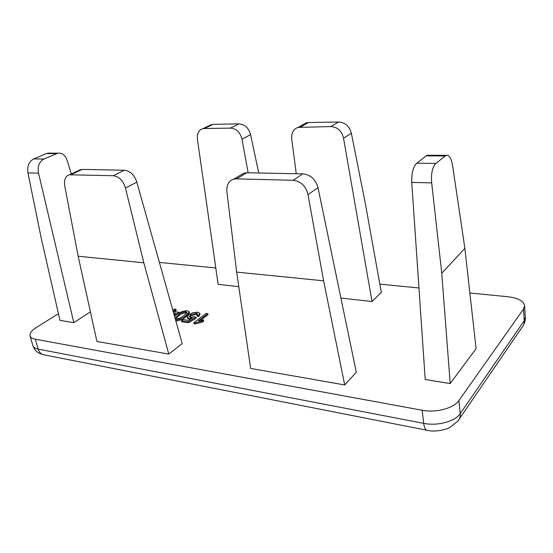 <?xml version="1.0" encoding="UTF-8"?>
<svg xmlns="http://www.w3.org/2000/svg" width="553" height="553" viewBox="0 0 553 553"><rect width="100%" height="100%" fill="white"/><g stroke="black" fill="none" stroke-linecap="round" stroke-linejoin="round"><path stroke-width="0.83" d="M213.064 124.335L238.889 123.851L230.49 128.109L204.513 128.51L213.064 124.335L209.103 125.676M258.756 172.999L250.571 134.635C248.65 127.895 244.751 124.307 238.889 123.851M204.513 128.51L202.82 128.731C198.783 129.941 196.979 133.418 197.407 139.149L218.131 284.346L238.778 286.654M230.49 128.109C236.38 128.593 240.202 132.298 241.972 139.218L250.571 134.635M248.159 172.778L241.972 139.218M159.388 262.412L215.794 267.97M379.828 284.131L418.953 287.982M469.87 293L507.82 296.74C518.016 297.977 523.608 300.95 524.583 305.664L525.322 317.208L524.258 320.664L460.234 413.616L458.949 400.517L523.504 309.058L524.583 305.664M58.445 313.675L36.173 327.611C31.549 330.583 29.503 333.335 30.028 335.865C30.546 337.51 32.316 338.623 35.33 339.203L422.167 410.257C435.971 413.015 453.923 408.218 458.949 400.517M450.19 383.568L476.078 348.632L464.879 248.352L441.757 273.217L450.19 383.568L425.202 379.524L411.75 182.393L431.679 182.884L441.757 273.217M340.904 298.06L372.024 301.53L343.537 138.174L351.355 133.238L365.395 203.843L381.314 292.385L372.024 301.53M168.789 354.072L96.92 341.464L78.16 256.226L143.821 262.806L168.789 354.072L182.22 343.62L136.833 182.165C134.338 174.914 130.162 170.946 124.314 170.262L113.213 175.723C119.075 176.455 123.153 180.554 125.448 188.034L143.821 262.806M250.633 368.436L344.692 384.943L323.616 280.82L236.67 272.104L250.633 368.436M323.616 280.82L307.993 194.601L318.01 187.688L356.305 372.3L344.692 384.943M73.812 322.648L59.98 320.408L41.275 238.454L27.947 172.895L38.53 173.158L73.812 322.648L90.409 311.871M189.451 313.019L189.216 311.761L189.451 313.019L185.794 316.924C183.416 319.136 180.105 320.498 175.868 321.023M193.93 322.703L194.151 323.747L195.244 323.906L202.329 322.123L203.774 321.01L203.552 319.973L198.347 320.871L207.797 313.655L206.11 313.427L193.93 322.703L195.022 322.862L195.244 323.906M200.559 320.387L208.011 314.685L207.797 313.655M190.08 319.371L187.432 318.21L187.211 317.187L189.022 318.286L192.368 318.03L188.435 320.332L183.119 319.565L181.522 320.754L188.193 321.722L195.976 317.166L194.462 316.814L190.868 317.284L189.403 316.537L190.598 314.899L196.35 313.192L197.608 313.869L196.854 315.196L198.679 315.307L199.833 313.323L197.746 312.148L192.762 312.763L188.856 314.74L187.211 317.187M181.522 320.754L181.743 321.784L188.414 322.758L188.193 321.722M195.976 317.166L196.197 318.196L188.414 322.758M197.469 314.463L196.571 314.208L190.82 315.922L189.769 316.973M199.833 313.323L200.048 314.346L198.893 316.337L197.068 316.219L196.854 315.196M176.531 314.851L174.333 315.576M174.361 311.657L176.213 310.309L175.992 309.307L174.395 309.092L172.826 310.219M38.53 173.158C37.369 166.37 39.18 161.656 43.957 159.029L57.913 153.181C62.019 152.614 65.102 155.02 67.162 160.405L71.358 173.918M43.957 159.029L33.768 158.911C28.956 161.517 27.021 166.177 27.947 172.895M50.053 153.146L46.314 153.568L56.468 153.63M33.768 158.911L46.314 153.568M431.679 182.884C430.96 173.566 432.363 167.082 435.888 163.425L446.05 155.358C449.001 154.57 451.151 157.826 452.513 165.126L464.879 248.352M428.879 155.275L427.227 155.255L426.163 155.856L445.013 155.974M435.888 163.425L416.775 163.211L426.163 155.856M416.775 163.211C413.119 166.812 411.446 173.207 411.75 182.393M296.249 173.76L291.728 138.907C291.403 132.727 293.519 128.897 298.074 127.404L330.839 126.568C337.51 127.038 341.74 130.909 343.537 138.174M351.355 133.238C349.42 126.174 345.148 122.427 338.519 121.992L308.463 122.552L306.023 122.918L302.892 124.702M78.16 256.226L64.729 185.849C63.913 179.573 65.489 175.889 69.464 174.789L113.213 175.723M70.991 174.651L82.266 169.405L124.314 170.262M82.266 169.405L78.692 170.518M236.67 272.104L226.875 191.684C226.53 184.875 228.762 180.713 233.573 179.213L236.497 178.854L246.832 172.75L243.942 173.117L240.389 175.225M318.01 187.688C315.652 179.303 310.592 174.707 302.83 173.891L246.832 172.75M302.83 173.891L292.972 180.285L236.497 178.854M292.972 180.285C300.797 181.163 305.802 185.932 307.993 194.601M189.216 311.761L187.343 310.724C182.974 310.924 179.455 312.238 176.787 314.664L174.575 316.44M185.794 316.924L185.573 315.901L189.237 312.01M175.578 319.993C179.836 319.496 183.167 318.127 185.573 315.901M185.939 311.761L186.99 312.41L183.921 315.673L179.103 318.507L176.324 318.867L175.273 318.231L178.405 314.899C180.223 313.129 182.739 312.086 185.939 311.761L186.161 312.77C182.96 313.095 180.451 314.139 178.633 315.908L175.612 318.646M186.886 312.991L186.161 312.77M178.633 315.908L178.405 314.899M202.329 322.123L202.108 321.086L203.552 319.973M195.022 322.862L202.108 321.086M198.679 315.307L198.893 316.337M196.571 314.208L196.35 313.192M190.82 315.922L190.598 314.899M189.244 319.316L189.022 318.286M173.151 311.367L175.992 309.307M179.207 313.033L179.048 312.307L173.186 311.491M177.61 314.076L177.472 313.454L179.048 312.307M174.057 314.581L177.472 313.454M173.587 312.908L175.405 313.164L173.808 313.696M300.542 127.031L308.463 122.552M338.519 121.992L330.839 126.568M125.448 188.034L136.833 182.165M523.504 309.058L524.258 320.664C524.396 323.339 523.608 325.62 521.908 327.5L459.419 418.801M422.167 410.257L423.681 423.37C424.338 428.16 425.762 430.524 427.953 430.462C433.974 432.121 445.545 430.006 449.886 427.448L457.849 421.096C459.695 419.126 460.49 416.63 460.234 413.616C455.25 421.441 437.416 426.239 423.681 423.37L38.192 349.116L35.33 339.203M426.64 430.199L44.648 354.957C41.53 354.701 39.381 352.759 38.192 349.116C35.185 348.508 33.415 347.36 32.89 345.68C34.742 349.883 35.89 352.475 42.781 354.591M47.752 153.133L57.871 153.195M446.022 155.372L427.227 155.262M298.129 127.39L306.023 122.932M80.752 169.557L69.505 174.776M233.622 179.2L243.949 173.13M30.028 335.865L32.89 345.68M525.322 317.208L525.322 318.984C525.336 320.609 524.652 322.8 523.283 325.544M211.391 124.563L202.861 128.718"/></g></svg>
